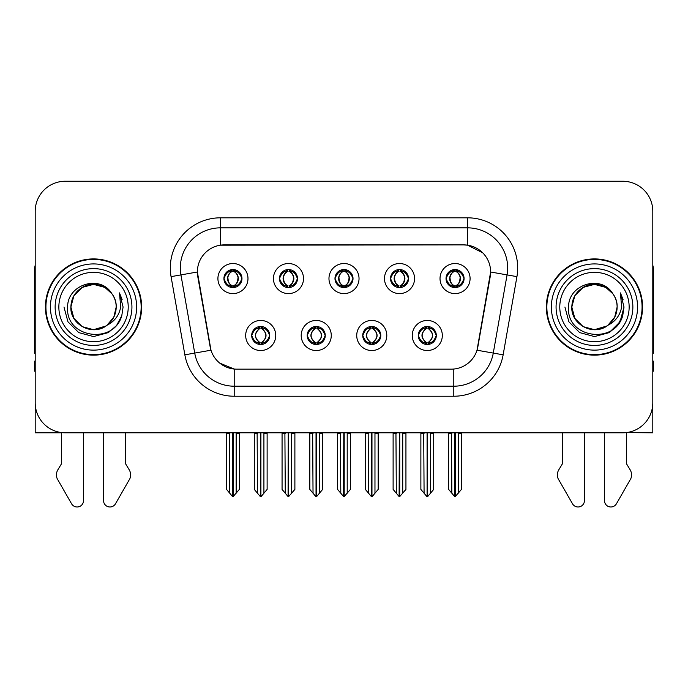 <?xml version="1.0" encoding="UTF-8"?>
<svg xmlns="http://www.w3.org/2000/svg" width="688" height="688" viewBox="0 0 688 688"><rect width="100%" height="100%" fill="white"/><g stroke="black" fill="none" stroke-linecap="round" stroke-linejoin="round"><path stroke-width="1.03" d="M334.979 278.563A9.021 9.021 0 0 0 344 287.584A9.021 9.021 0 0 0 353.021 278.563A9.021 9.021 0 0 0 344 269.541A9.021 9.021 0 0 0 334.979 278.563L335.065 278.563C336.931 283.602 339.27 286.027 342.091 285.847L341.48 287.223M328.967 278.563A15.033 15.033 0 0 0 344 293.595A15.033 15.033 0 0 0 359.033 278.563A15.033 15.033 0 0 0 344 263.53A15.033 15.033 0 0 0 328.967 278.563M362.739 335.486A9.021 9.021 0 0 0 371.761 344.507A9.021 9.021 0 0 0 380.782 335.486A9.021 9.021 0 0 0 371.761 326.473A9.021 9.021 0 0 0 362.739 335.486L362.825 335.486C364.537 340.345 366.876 342.779 369.86 342.779L370.927 342.779C364.958 337.92 364.958 333.061 370.927 328.202L369.86 328.202C366.936 328.142 364.588 330.575 362.825 335.486M356.728 335.486A15.033 15.033 0 0 0 371.761 350.527A15.033 15.033 0 0 0 386.794 335.486A15.033 15.033 0 0 0 371.761 320.453A15.033 15.033 0 0 0 356.728 335.486M390.509 278.563A9.021 9.021 0 0 0 399.522 287.584A9.021 9.021 0 0 0 408.543 278.563A9.021 9.021 0 0 0 399.522 269.541A9.021 9.021 0 0 0 390.509 278.563L390.586 278.563C392.461 283.602 394.8 286.027 397.612 285.847L397.002 287.223M384.489 278.563A15.033 15.033 0 0 0 399.522 293.595A15.033 15.033 0 0 0 414.563 278.563A15.033 15.033 0 0 0 399.522 263.53A15.033 15.033 0 0 0 384.489 278.563M446.03 278.563A9.021 9.021 0 0 0 455.052 287.584A9.021 9.021 0 0 0 464.073 278.563A9.021 9.021 0 0 0 455.052 269.541A9.021 9.021 0 0 0 446.03 278.563L446.116 278.563C447.983 283.602 450.322 286.027 453.143 285.847L452.532 287.223M440.019 278.563A15.033 15.033 0 0 0 455.052 293.595A15.033 15.033 0 0 0 470.085 278.563A15.033 15.033 0 0 0 455.052 263.53A15.033 15.033 0 0 0 440.019 278.563M279.457 278.563A9.021 9.021 0 0 0 288.478 287.584A9.021 9.021 0 0 0 297.491 278.563A9.021 9.021 0 0 0 288.478 269.541A9.021 9.021 0 0 0 279.457 278.563L279.534 278.563C281.409 283.602 283.748 286.027 286.569 285.847L285.95 287.223M273.437 278.563A15.033 15.033 0 0 0 288.478 293.595A15.033 15.033 0 0 0 303.511 278.563A15.033 15.033 0 0 0 288.478 263.53A15.033 15.033 0 0 0 273.437 278.563M223.927 278.563A9.021 9.021 0 0 0 232.948 287.584A9.021 9.021 0 0 0 241.97 278.563A9.021 9.021 0 0 0 232.948 269.541A9.021 9.021 0 0 0 223.927 278.563L224.013 278.563C225.879 283.602 228.218 286.027 231.039 285.847L230.428 287.223M217.915 278.563A15.033 15.033 0 0 0 232.948 293.595A15.033 15.033 0 0 0 247.981 278.563A15.033 15.033 0 0 0 232.948 263.53A15.033 15.033 0 0 0 217.915 278.563M251.688 335.486A9.021 9.021 0 0 0 260.709 344.507A9.021 9.021 0 0 0 269.73 335.486A9.021 9.021 0 0 0 260.709 326.473A9.021 9.021 0 0 0 251.688 335.486L251.774 335.486C253.485 340.345 255.824 342.779 258.808 342.779L259.875 342.779C253.906 337.92 253.906 333.061 259.875 328.202L258.808 328.202C255.884 328.142 253.537 330.575 251.774 335.486M245.676 335.486A15.033 15.033 0 0 0 260.709 350.527A15.033 15.033 0 0 0 275.742 335.486A15.033 15.033 0 0 0 260.709 320.453A15.033 15.033 0 0 0 245.676 335.486M307.218 335.486A9.021 9.021 0 0 0 316.239 344.507A9.021 9.021 0 0 0 325.261 335.486A9.021 9.021 0 0 0 316.239 326.473A9.021 9.021 0 0 0 307.218 335.486L307.304 335.486C309.007 340.345 311.354 342.779 314.33 342.779L315.396 342.779C309.428 337.92 309.428 333.061 315.396 328.202L314.33 328.202C311.406 328.142 309.067 330.575 307.304 335.486M301.206 335.486A15.033 15.033 0 0 0 316.239 350.527A15.033 15.033 0 0 0 331.272 335.486A15.033 15.033 0 0 0 316.239 320.453A15.033 15.033 0 0 0 301.206 335.486M418.27 335.486A9.021 9.021 0 0 0 427.291 344.507A9.021 9.021 0 0 0 436.312 335.486A9.021 9.021 0 0 0 427.291 326.473A9.021 9.021 0 0 0 418.27 335.486L418.347 335.486C420.058 340.345 422.406 342.779 425.382 342.779L426.448 342.779C420.48 337.92 420.48 333.061 426.448 328.202L425.382 328.202C422.458 328.142 420.11 330.575 418.347 335.486M412.258 335.486A15.033 15.033 0 0 0 427.291 350.527A15.033 15.033 0 0 0 442.324 335.486A15.033 15.033 0 0 0 427.291 320.453A15.033 15.033 0 0 0 412.258 335.486M197.37 271.949A27.064 27.064 0 0 0 197.783 276.645L210.15 346.804A27.064 27.064 0 0 0 236.801 369.164L451.199 369.164A27.064 27.064 0 0 0 477.85 346.804L490.217 276.645A27.064 27.064 0 0 0 463.574 244.885L224.426 244.885A27.064 27.064 0 0 0 197.37 271.949L197.671 267.933M626.536 432.571L652.8 432.812L652.8 211.311A30.066 30.066 0 0 0 622.726 181.245L65.274 181.245A30.066 30.066 0 0 0 35.2 211.311L35.2 432.812L61.464 432.812L61.464 463.832L57.904 469.715A10.019 10.019 0 0 0 57.173 478.642L71.569 503.779A6.398 6.398 0 0 0 83.515 500.58L83.515 432.812L103.553 432.812L103.553 500.58A6.398 6.398 0 0 0 115.498 503.779L129.894 478.642A10.019 10.019 0 0 0 129.163 469.715L125.603 463.832L125.603 432.812M562.397 432.812L562.397 463.832L558.837 469.715A10.019 10.019 0 0 0 558.106 478.642L572.502 503.779A6.398 6.398 0 0 0 584.447 500.58L584.447 432.812L604.485 432.812L604.485 500.58A6.398 6.398 0 0 0 616.431 503.779L630.827 478.642A10.019 10.019 0 0 0 630.096 469.715L626.536 463.832L626.536 432.812M45.425 307.029A48.108 48.108 0 0 0 93.534 355.137A48.108 48.108 0 0 0 141.642 307.029A48.108 48.108 0 0 0 93.534 258.92A48.108 48.108 0 0 0 45.425 307.029M546.358 307.029A48.108 48.108 0 0 0 594.466 355.137A48.108 48.108 0 0 0 642.575 307.029A48.108 48.108 0 0 0 594.466 258.92A48.108 48.108 0 0 0 546.358 307.029M220.418 217.821L467.582 217.821A50.112 50.112 0 0 1 516.929 276.636L503.143 354.819A50.112 50.112 0 0 1 453.796 396.228L234.204 396.228A50.112 50.112 0 0 1 184.857 354.819L171.071 276.636A50.112 50.112 0 0 1 220.418 217.821L220.418 227.848L467.582 227.848A40.093 40.093 0 0 1 507.065 274.899L493.279 353.073A40.093 40.093 0 0 1 453.796 386.2L234.204 386.2A40.093 40.093 0 0 1 194.721 353.073L180.935 274.899A40.093 40.093 0 0 1 220.418 227.848L220.418 245.186L463.574 244.885L467.582 245.186L482.701 252.806M451.199 369.164L236.801 369.164M234.204 396.228L234.204 369.043L219.764 363.126M516.929 276.636L490.63 272.001L477.016 350.209L503.143 354.819M184.857 354.819L210.984 350.209L197.37 272.001L180.935 274.899A40.093 40.093 0 0 1 180.333 267.933M477.85 346.804L477.687 347.655M210.313 347.655L210.15 346.804M622.726 181.245L65.274 181.245M35.2 211.311L35.2 402.738A30.066 30.066 0 0 0 65.274 432.812L622.726 432.812A30.066 30.066 0 0 0 652.8 402.738L652.8 211.311M428.839 344.378L428.125 342.779L429.192 342.779C432.116 342.839 434.463 340.405 436.226 335.477C434.506 330.627 432.159 328.202 429.192 328.202L429.811 326.826M428.839 326.602L428.125 328.202L429.192 328.202M426.749 342.779L426.749 342.779C420.626 337.92 420.626 333.061 426.749 328.202L426.749 328.202M428.125 328.202L428.125 328.202C434.094 333.061 434.094 337.92 428.125 342.779L427.833 342.779C433.956 337.92 433.956 333.061 427.833 328.202M423.713 432.812L424.083 493.219L426.878 496.555L427.695 496.555L433.707 489.4L433.707 433.311L430.499 433.311L430.499 493.219M427.489 432.812L427.489 496.555M430.869 432.812L430.499 433.311M433.707 432.812L433.707 433.311M427.085 496.555L427.085 432.812M420.875 432.812L420.875 489.4L424.083 493.219M424.083 433.311L420.875 433.311M451.474 432.812L451.844 493.219L454.639 496.555L454.854 432.812M455.25 432.812L455.25 496.555L461.467 489.4L461.467 433.311L458.26 433.311L458.629 432.812M448.636 432.812L448.636 489.4L451.844 493.219M451.844 433.311L448.636 433.311M458.26 493.219L458.26 433.311M461.467 432.812L461.467 433.311M453.495 287.446L454.209 285.847L453.143 285.847M453.495 269.679L454.209 271.278L453.143 271.278C450.236 271.227 447.897 273.652 446.116 278.563M464.073 278.563L463.987 278.563C462.25 273.712 459.911 271.278 456.961 271.278L455.895 271.278C458.758 272.809 460.272 275.234 460.444 278.563C460.272 281.882 458.758 284.316 455.895 285.847L456.961 285.847L457.572 287.223M463.987 278.563C462.181 283.508 459.842 285.941 456.961 285.847M454.209 285.847L454.51 285.847C451.569 284.316 450.012 281.882 449.84 278.563C450.012 275.234 451.569 272.809 454.51 271.278C452.377 272.138 450.864 274.116 449.969 277.204C450.219 282.08 451.732 284.952 454.51 285.847L454.209 285.847C451.345 284.316 449.832 281.882 449.66 278.563C449.832 275.234 451.345 272.809 454.209 271.278L454.209 271.278M455.594 285.847C458.535 284.316 460.091 281.882 460.263 278.563C460.091 275.234 458.535 272.809 455.594 271.278L455.594 271.278C457.726 272.138 459.24 274.116 460.134 277.204C459.885 282.08 458.371 284.952 455.585 285.847L456.342 287.489M373.317 344.378L372.604 342.779L373.67 342.779C376.594 342.839 378.942 340.405 380.696 335.477C378.976 330.627 376.637 328.202 373.67 328.202L374.281 326.826M373.317 326.602L372.604 328.202L373.67 328.202M371.219 342.779L371.219 342.779C364.889 337.92 364.889 333.061 371.228 328.202C365.096 333.061 365.096 337.92 371.219 342.779L370.479 344.421M370.927 328.202L370.213 326.602M372.604 328.202L372.604 328.202C378.572 333.061 378.572 337.92 372.604 342.779L372.303 342.779C378.426 337.92 378.426 333.061 372.303 328.202L373.051 326.559M372.604 342.779L372.303 342.779C378.641 337.92 378.641 333.061 372.294 328.202M368.183 432.812L368.553 493.219L371.348 496.555L372.174 496.555L378.176 489.4L378.176 433.311L374.969 433.311L374.969 493.219M371.967 432.812L371.967 496.555M375.338 432.812L374.969 433.311M378.176 432.812L378.176 433.311M371.563 496.555L371.563 432.812M365.345 432.812L365.345 489.4L368.553 493.219M368.553 433.311L365.345 433.311M317.787 344.378L317.073 342.779L318.14 342.779C321.072 342.839 323.412 340.405 325.175 335.477C323.455 330.627 321.115 328.202 318.14 328.202L318.759 326.826M317.787 326.602L317.073 328.202L318.14 328.202M315.697 342.779L315.697 342.779C309.359 337.92 309.359 333.061 315.706 328.202C309.574 333.061 309.574 337.92 315.697 342.779L314.949 344.421M315.396 328.202L314.683 326.602M317.073 328.202L317.073 328.202C323.042 333.061 323.042 337.92 317.073 342.779L316.781 342.779C322.904 337.92 322.904 333.061 316.781 328.202L317.521 326.559M317.073 342.779L316.781 342.779C323.111 337.92 323.111 333.061 316.772 328.202M312.662 432.812L313.031 493.219L315.826 496.555L316.652 496.555L322.655 489.4L322.655 433.311L319.447 433.311L319.447 493.219M316.437 432.812L316.437 496.555M319.817 432.812L319.447 433.311M322.655 432.812L322.655 433.311M316.033 496.555L316.033 432.812M309.824 432.812L309.824 489.4L313.031 493.219M313.031 433.311L309.824 433.311M262.266 344.378L261.552 342.779L262.618 342.779C265.542 342.839 267.89 340.405 269.653 335.477C267.933 330.627 265.585 328.202 262.618 328.202L263.229 326.826M262.266 326.602L261.552 328.202L262.618 328.202M260.167 342.779L260.167 342.779C254.044 337.92 254.044 333.061 260.167 328.202L260.167 328.202M261.552 328.202L261.552 328.202C267.52 333.061 267.52 337.92 261.552 342.779L261.251 342.779C267.374 337.92 267.374 333.061 261.251 328.202M257.131 432.812L257.501 493.219L260.305 496.555L261.122 496.555L267.125 489.4L267.125 433.311L263.917 433.311L263.917 493.219M260.915 432.812L260.915 496.555M264.287 432.812L263.917 433.311M267.125 432.812L267.125 433.311M260.511 496.555L260.511 432.812M254.293 432.812L254.293 489.4L257.501 493.219M257.501 433.311L254.293 433.311M395.944 432.812L396.322 493.219L399.117 496.555L399.324 432.812M399.728 432.812L399.728 496.555L405.937 489.4L405.937 433.311L402.729 433.311L403.108 432.812M393.115 432.812L393.115 489.4L396.322 493.219M396.322 433.311L393.115 433.311M402.729 493.219L402.729 433.311M405.937 432.812L405.937 433.311M397.974 287.446L398.687 285.847L397.612 285.847M397.974 269.679L398.687 271.278L397.612 271.278C394.714 271.227 392.366 273.652 390.586 278.563M408.543 278.563L408.466 278.563C406.728 273.712 404.381 271.278 401.431 271.278L400.364 271.278C403.228 272.809 404.75 275.234 404.914 278.563C404.75 281.882 403.228 284.316 400.364 285.847L401.431 285.847L402.05 287.223M408.466 278.563C406.66 283.508 404.312 285.941 401.431 285.847M398.687 285.847L398.98 285.847C396.039 284.316 394.491 281.882 394.31 278.563C394.491 275.234 396.039 272.809 398.98 271.278C396.847 272.138 395.333 274.116 394.448 277.204C394.697 282.08 396.211 284.952 398.988 285.847L398.687 285.847C395.824 284.316 394.301 281.882 394.138 278.563C394.301 275.234 395.824 272.809 398.687 271.278L398.687 271.278M400.072 285.847C403.005 284.316 404.561 281.882 404.733 278.563C404.561 275.234 403.005 272.809 400.072 271.278L400.072 271.278C402.196 272.138 403.718 274.116 404.604 277.204C404.355 282.08 402.841 284.952 400.063 285.847L400.812 287.489M340.422 432.812L340.792 493.219L343.587 496.555L343.802 432.812M344.198 432.812L344.198 496.555L350.416 489.4L350.416 433.311L347.208 433.311L347.578 432.812M337.584 432.812L337.584 489.4L340.792 493.219M340.792 433.311L337.584 433.311M347.208 493.219L347.208 433.311M350.416 432.812L350.416 433.311M342.443 287.446L343.157 285.847L342.091 285.847M342.443 269.679L343.157 271.278L342.091 271.278C339.184 271.227 336.845 273.652 335.065 278.563M353.021 278.563L352.935 278.563C351.198 273.712 348.859 271.278 345.909 271.278L344.843 271.278C347.707 272.809 349.22 275.234 349.392 278.563C349.22 281.882 347.707 284.316 344.843 285.847L345.909 285.847L346.52 287.223M352.935 278.563C351.129 283.508 348.79 285.941 345.909 285.847M343.157 271.278C340.293 272.809 338.78 275.234 338.608 278.563C338.78 281.882 340.293 284.316 343.157 285.847L343.458 285.847C340.517 284.316 338.96 281.882 338.788 278.563C338.96 275.234 340.517 272.809 343.458 271.278L343.458 271.278M344.542 271.278L344.542 271.278C347.483 272.809 349.04 275.234 349.212 278.563C349.04 281.882 347.483 284.316 344.542 285.847L344.542 285.847M284.892 432.812L285.271 493.219L288.066 496.555L288.272 432.812M288.676 432.812L288.676 496.555L294.885 489.4L294.885 433.311L291.678 433.311L292.056 432.812M282.063 432.812L282.063 489.4L285.271 493.219M285.271 433.311L282.063 433.311M291.678 493.219L291.678 433.311M294.885 432.812L294.885 433.311M286.922 287.446L287.636 285.847L286.569 285.847M286.922 269.679L287.636 271.278L286.569 271.278C283.662 271.227 281.315 273.652 279.534 278.563M297.491 278.563L297.414 278.563C295.677 273.712 293.329 271.278 290.388 271.278L289.313 271.278C292.176 272.809 293.699 275.234 293.862 278.563C293.699 281.882 292.176 284.316 289.313 285.847L290.388 285.847L290.998 287.223M297.414 278.563C295.608 283.508 293.26 285.941 290.388 285.847M287.636 285.847L287.928 285.847C284.995 284.316 283.439 281.882 283.267 278.563C283.439 275.234 284.995 272.809 287.928 271.278C285.804 272.138 284.282 274.116 283.396 277.204C283.645 282.08 285.159 284.952 287.937 285.847L287.636 285.847C284.772 284.316 283.25 281.882 283.086 278.563C283.25 275.234 284.772 272.809 287.636 271.278L287.636 271.278M289.02 285.847C291.961 284.316 293.509 281.882 293.69 278.563C293.509 275.234 291.961 272.809 289.02 271.278L289.02 271.278C291.153 272.138 292.667 274.116 293.552 277.204C293.303 282.08 291.789 284.952 289.012 285.847L289.76 287.489M229.371 432.812L229.74 493.219L232.535 496.555L232.75 432.812M233.146 432.812L233.146 496.555L239.364 489.4L239.364 433.311L236.156 433.311L236.526 432.812M226.533 432.812L226.533 489.4L229.74 493.219M229.74 433.311L226.533 433.311M236.156 493.219L236.156 433.311M239.364 432.812L239.364 433.311M231.392 287.446L232.105 285.847L231.039 285.847M231.392 269.679L232.105 271.278L231.039 271.278C228.132 271.227 225.793 273.652 224.013 278.563M241.97 278.563L241.884 278.563C240.146 273.712 237.807 271.278 234.857 271.278L233.791 271.278C236.655 272.809 238.168 275.234 238.34 278.563C238.168 281.882 236.655 284.316 233.791 285.847L234.857 285.847L235.468 287.223M241.884 278.563C240.078 283.508 237.738 285.941 234.857 285.847M232.105 285.847L232.406 285.847C229.465 284.316 227.909 281.882 227.737 278.563C227.909 275.234 229.465 272.809 232.406 271.278C230.274 272.138 228.76 274.116 227.866 277.204C228.115 282.08 229.629 284.952 232.415 285.847L232.105 285.847C229.242 284.316 227.728 281.882 227.556 278.563C227.728 275.234 229.242 272.809 232.105 271.278L232.105 271.278M233.49 285.847C236.431 284.316 237.988 281.882 238.16 278.563C237.988 275.234 236.431 272.809 233.49 271.278L233.49 271.278C235.623 272.138 237.136 274.116 238.031 277.204C237.781 282.08 236.268 284.952 233.49 285.847L234.238 287.489M35.2 265.327A20.047 20.047 0 0 0 34.4 270.943L34.4 353.133A20.047 20.047 0 0 1 35.2 353.082M35.2 371.167L34.4 371.167L34.4 361.148L35.2 361.148M652.8 265.327A20.047 20.047 0 0 1 653.6 270.943L653.6 353.133A20.047 20.047 0 0 0 652.8 353.082M652.8 361.148L653.6 361.148L653.6 371.167L652.8 371.167M128.217 307.029A34.684 34.684 0 0 1 93.534 341.712A34.684 34.684 0 0 1 58.85 307.029A34.684 34.684 0 0 1 93.534 272.345A34.684 34.684 0 0 1 128.217 307.029M105.892 326.009L93.534 329.681L82.207 326.645L73.908 318.355L70.873 307.029C71.182 298.48 74.958 291.944 82.207 287.403C96.329 278.356 116.96 290.276 116.195 307.029C115.885 315.568 112.11 322.113 104.86 326.645C90.739 335.692 70.107 323.781 70.873 307.029C69.918 324.977 93.405 336.544 107.036 325.226A22.661 22.661 0 0 0 111.895 293.75C100.242 273.901 67.157 284.6 67.648 307.029C65.025 338.1 113.804 345.075 121.793 315.663L123.083 307.029L119.48 292.899L120.692 307.029C119.153 315.362 114.595 321.425 107.036 325.226L104.86 326.645L93.534 329.681L82.207 326.645L73.908 318.355L70.873 307.029L73.908 295.694L82.207 287.403M45.924 307.029A47.61 47.61 0 0 1 93.534 259.419A47.61 47.61 0 0 1 141.143 307.029A47.61 47.61 0 0 1 93.534 354.63A47.61 47.61 0 0 1 45.924 307.029M116.195 307.029C115.885 315.568 112.11 322.113 104.86 326.645C90.739 335.692 70.107 323.781 70.873 307.029C71.182 298.48 74.958 291.944 82.207 287.403C96.329 278.356 116.96 290.276 116.195 307.029L113.804 317.151L107.018 325.235M88.984 284.832C77.778 287.902 71.741 295.298 70.873 307.029L73.908 295.694L82.207 287.403L93.534 284.368L104.86 287.403L111.895 293.75M119.48 292.899L122.154 299.684M121.793 315.663L116.556 325.544L108.308 332.614L93.534 336.57L78.759 332.614L67.949 321.795L63.984 307.029M629.15 307.029A34.684 34.684 0 0 1 594.466 341.712A34.684 34.684 0 0 1 559.783 307.029A34.684 34.684 0 0 1 594.466 272.345A34.684 34.684 0 0 1 629.15 307.029M606.825 326.009L594.466 329.681L583.14 326.645L574.841 318.355L571.805 307.029C572.115 298.48 575.89 291.944 583.14 287.403C597.261 278.356 617.893 290.276 617.127 307.029C616.818 315.568 613.042 322.113 605.793 326.645C591.671 335.692 571.04 323.781 571.805 307.029C570.851 324.977 594.337 336.544 607.968 325.226A22.661 22.661 0 0 0 612.827 293.75C601.174 273.901 568.09 284.6 568.58 307.029C565.957 338.1 614.737 345.075 622.726 315.663L624.016 307.029L620.413 292.899L621.625 307.029C620.086 315.362 615.528 321.425 607.968 325.226L605.793 326.645L594.466 329.681L583.14 326.645L574.841 318.355L571.805 307.029L574.841 295.694L583.14 287.403M546.857 307.029A47.61 47.61 0 0 1 594.466 259.419A47.61 47.61 0 0 1 642.076 307.029A47.61 47.61 0 0 1 594.466 354.63A47.61 47.61 0 0 1 546.857 307.029M617.127 307.029C616.818 315.568 613.042 322.113 605.793 326.645C591.671 335.692 571.04 323.781 571.805 307.029C572.115 298.48 575.89 291.944 583.14 287.403C597.261 278.356 617.893 290.276 617.127 307.029L614.676 317.263L607.762 325.372M589.917 284.832C578.711 287.902 572.674 295.298 571.805 307.029L574.841 295.694L583.14 287.403L594.466 284.368L605.793 287.403L612.827 293.75M620.413 292.899L623.087 299.684M622.726 315.663L617.489 325.544L609.241 332.614L594.466 336.57L579.692 332.614L568.881 321.795L564.917 307.029L568.881 321.795L579.692 332.614L594.466 336.57L609.241 332.614L620.051 321.795L624.016 307.029M620.473 292.993L623.087 299.693L620.473 292.993M467.582 217.821L467.582 245.186M453.796 369.043L453.796 396.228M171.071 276.636L180.935 274.899M425.382 342.779L424.771 344.155M425.734 344.378L426.448 342.779M425.382 328.202L424.771 326.826M425.734 326.602L426.448 328.202M429.192 342.779L429.811 344.155M453.143 271.278L452.532 269.902M456.961 271.278L457.572 269.902M456.608 269.679L455.895 271.278M456.608 287.446L455.895 285.847M369.86 342.779L369.241 344.155M370.213 344.378L370.927 342.779M369.86 328.202L369.241 326.826M373.67 342.779L374.281 344.155M314.33 342.779L313.719 344.155M314.683 344.378L315.396 342.779M314.33 328.202L313.719 326.826M318.14 342.779L318.759 344.155M258.808 342.779L258.189 344.155M259.161 344.378L259.875 342.779M258.808 328.202L258.189 326.826M259.161 326.602L259.875 328.202M262.618 342.779L263.229 344.155M397.612 271.278L397.002 269.902M401.431 271.278L402.05 269.902M401.078 269.679L400.364 271.278M401.078 287.446L400.364 285.847M342.091 271.278L341.48 269.902M345.909 271.278L346.52 269.902M345.557 269.679L344.843 271.278M345.557 287.446L344.843 285.847M286.569 271.278L285.95 269.902M290.388 271.278L290.998 269.902M290.026 269.679L289.313 271.278M290.026 287.446L289.313 285.847M231.039 271.278L230.428 269.902M234.857 271.278L235.468 269.902M234.505 269.679L233.791 271.278M234.505 287.446L233.791 285.847M131.933 307.029A38.399 38.399 0 0 1 93.534 345.428A38.399 38.399 0 0 1 55.135 307.029A38.399 38.399 0 0 1 93.534 268.621A38.399 38.399 0 0 1 131.933 307.029M50.439 307.029A43.095 43.095 0 0 1 93.534 263.925A43.095 43.095 0 0 1 136.628 307.029A43.095 43.095 0 0 1 93.534 350.123A43.095 43.095 0 0 1 50.439 307.029M632.865 307.029A38.399 38.399 0 0 1 594.466 345.428A38.399 38.399 0 0 1 556.067 307.029A38.399 38.399 0 0 1 594.466 268.621A38.399 38.399 0 0 1 632.865 307.029M551.372 307.029A43.095 43.095 0 0 1 594.466 263.925A43.095 43.095 0 0 1 637.561 307.029A43.095 43.095 0 0 1 594.466 350.123A43.095 43.095 0 0 1 551.372 307.029M426.001 344.421L426.758 342.779C420.411 337.92 420.411 333.061 426.758 328.202L426.001 326.559M428.572 326.559L427.824 328.202C434.162 333.061 434.162 337.92 427.824 342.779L428.572 344.421M453.762 287.489L454.51 285.847M453.762 269.636L454.51 271.278M456.342 269.636L455.585 271.278M370.479 326.559L371.228 328.202M373.051 344.421L372.294 342.779M314.949 326.559L315.706 328.202M317.521 344.421L316.772 342.779M259.428 344.421L260.176 342.779C253.838 337.92 253.838 333.061 260.176 328.202L259.428 326.559M261.999 326.559L261.242 328.202C267.589 333.061 267.589 337.92 261.242 342.779L261.999 344.421M398.24 287.489L398.988 285.847M398.24 269.636L398.988 271.278M400.812 269.636L400.063 271.278M342.71 287.489L343.467 285.847C340.68 284.952 339.167 282.08 338.917 277.204C339.812 274.116 341.325 272.138 343.467 271.278L342.71 269.636M345.29 269.636L344.533 271.278C346.675 272.138 348.188 274.116 349.083 277.204C348.833 282.08 347.32 284.952 344.533 285.847L345.29 287.489M287.188 287.489L287.937 285.847M287.188 269.636L287.937 271.278M289.76 269.636L289.012 271.278M231.658 287.489L232.415 285.847M231.658 269.636L232.415 271.278M234.238 269.636L233.49 271.278"/></g></svg>
